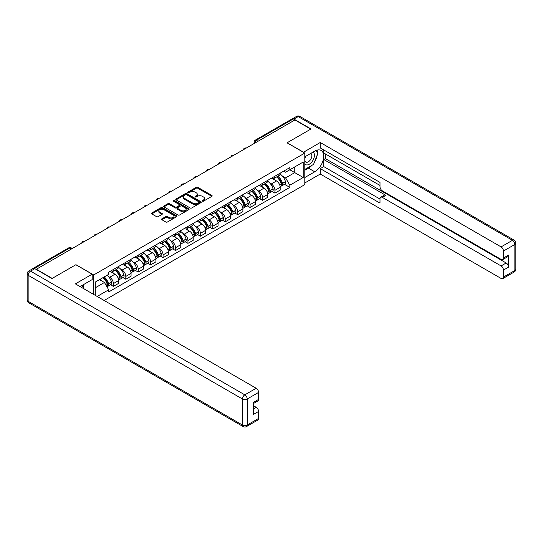 <?xml version="1.0" encoding="UTF-8"?>
<svg xmlns="http://www.w3.org/2000/svg" width="543" height="543" viewBox="0 0 543 543"><rect width="100%" height="100%" fill="white"/><g stroke="black" fill="none" stroke-linecap="round" stroke-linejoin="round"><path stroke-width="0.81" d="M202.458 201.148A0.774 0.448 0 0 0 203.55 201.148L211.858 196.349A1.106 0.638 0 0 0 212.184 195.901A1.106 0.638 0 0 0 211.858 195.446L197.788 187.321A1.106 0.638 0 0 0 196.22 187.321L187.912 192.12A0.774 0.448 0 0 0 189.012 192.751L190.084 192.127A3.536 2.043 0 0 1 195.086 192.127L196.261 192.806A3.536 2.043 0 0 1 197.299 194.251A3.536 2.043 0 0 1 196.261 195.697L195.188 196.315A0.774 0.448 0 0 0 196.281 196.946L197.353 196.328A3.536 2.043 0 0 1 202.363 196.328L203.53 197.007A3.536 2.043 0 0 1 204.568 198.446A3.536 2.043 0 0 1 203.53 199.892L202.458 200.516A0.774 0.448 0 0 0 202.458 201.148L202.458 200.516M161.895 218.829A1.106 0.638 0 0 0 161.57 219.284A1.106 0.638 0 0 0 161.895 219.732L165.846 222.012A1.106 0.638 0 0 0 167.407 222.012L176.638 216.684A1.106 0.638 0 0 0 176.957 216.236A1.106 0.638 0 0 0 176.638 215.781L162.561 207.657A1.106 0.638 0 0 0 160.999 207.657L151.768 212.985A1.106 0.638 0 0 0 151.449 213.44A1.106 0.638 0 0 0 151.768 213.888L156.54 216.643A1.106 0.638 0 0 0 158.101 216.643L162.052 214.363A1.106 0.638 0 0 0 162.377 213.908A1.106 0.638 0 0 0 162.052 213.46L159.69 212.096A2.959 1.71 0 0 1 158.821 210.888A2.959 1.71 0 0 1 160.647 209.306A2.959 1.71 0 0 1 163.871 209.679L173.136 215.028A2.959 1.71 0 0 1 174.004 216.236A2.959 1.71 0 0 1 172.179 217.811A2.959 1.71 0 0 1 168.954 217.444L167.407 216.555A1.106 0.638 0 0 0 165.846 216.555L161.895 218.829L161.895 219.732M93.701 274.948L75.939 264.692L52.196 278.396L36.347 269.247L294.917 119.962L310.772 129.112L287.037 142.816L304.799 153.072L93.701 274.948L93.701 294.449M190.159 207.976A1.106 0.638 0 0 0 191.727 207.976L200.951 202.648A1.106 0.638 0 0 0 201.277 202.2A1.106 0.638 0 0 0 200.951 201.745L186.88 193.62A1.106 0.638 0 0 0 185.312 193.62L176.088 198.948A1.106 0.638 0 0 0 175.762 199.396A1.106 0.638 0 0 0 176.088 199.851L190.159 207.976M173.699 201.317A0.774 0.448 0 0 1 174.486 201.426L188.781 209.679L179.57 214.994A1.106 0.638 0 0 1 178.002 214.994L163.932 206.869L163.932 205.967A1.106 0.638 0 0 0 163.606 206.415A1.106 0.638 0 0 0 163.932 206.869M163.932 205.967L167.875 203.686A1.106 0.638 0 0 1 169.443 203.686L175.151 206.985A1.106 0.638 0 0 0 176.713 206.985L179.333 205.471A1.106 0.638 0 0 0 179.658 205.016A1.106 0.638 0 0 0 179.333 204.568L173.387 201.134A0.774 0.448 0 0 1 174.486 200.503L188.794 208.763A1.106 0.638 0 0 1 189.12 209.218A1.106 0.638 0 0 1 188.794 209.666L188.794 208.763M104.134 300.476L304.799 184.62L304.799 153.072M33.055 268.527A2.253 1.303 -120 0 0 32.75 268.629A2.253 1.303 -120 0 0 32.505 268.846M258.04 141.255L256.364 140.284A2.253 1.303 60 0 0 255.237 140.175L291.326 119.345A2.253 1.303 60 0 1 292.453 119.453L256.364 140.284A2.253 1.303 120 0 0 254.769 143.047L254.769 143.142M294.123 120.417L292.453 119.453M274.928 176.204A5.179 2.993 60 0 1 273.855 178.532L279.109 175.498A5.179 2.993 -120 0 0 280.181 173.169M269.932 183.215L271.262 183.982A5.179 2.993 60 0 1 274.928 190.328L280.181 187.287A5.179 2.993 -120 0 0 276.516 180.941L272.756 178.769M280.181 187.287L280.181 190.098L274.928 193.132L272.077 191.482M273.855 178.532A5.179 2.993 60 0 1 271.303 178.301M274.928 190.328L274.928 193.132M262.5 183.378A5.179 2.993 60 0 1 261.427 185.706L266.681 182.672A5.179 2.993 -120 0 0 267.753 180.344M259.649 198.657L262.5 200.306L267.753 197.272L267.753 194.462A5.179 2.993 -120 0 0 264.095 188.116L260.328 185.944M261.427 185.706A5.179 2.993 60 0 1 258.875 185.475M257.511 190.389L258.835 191.156A5.179 2.993 60 0 1 262.5 197.503L262.5 200.306M250.072 190.559A5.179 2.993 60 0 1 248.999 192.88L254.253 189.846A5.179 2.993 -120 0 0 255.332 187.518M247.221 205.838L250.072 207.48L255.332 204.446L255.332 201.643A5.179 2.993 -120 0 0 251.667 195.29L247.9 193.118M248.999 192.88A5.179 2.993 60 0 1 246.447 192.65M245.083 197.564L246.407 198.331A5.179 2.993 60 0 1 250.072 204.677L250.072 207.48M237.644 197.733A5.179 2.993 60 0 1 236.572 200.055L241.832 197.021A5.179 2.993 -120 0 0 242.904 194.693M234.793 213.012L237.644 214.655L242.904 211.621L242.904 208.817A5.179 2.993 -120 0 0 239.239 202.464L235.472 200.292M236.572 200.055A5.179 2.993 60 0 1 234.019 199.824M232.655 204.738L233.979 205.505A5.179 2.993 60 0 1 237.644 211.851L237.644 214.655M225.216 204.908A5.179 2.993 60 0 1 224.144 207.229L229.404 204.195A5.179 2.993 -120 0 0 230.476 201.867M222.365 220.186L225.216 221.829L230.476 218.795L230.476 215.992A5.179 2.993 -120 0 0 226.811 209.639L223.051 207.467M224.144 207.229A5.179 2.993 60 0 1 221.592 206.998M220.227 211.913L221.551 212.68A5.179 2.993 60 0 1 225.216 219.026L225.216 221.829M212.788 212.082A5.179 2.993 60 0 1 211.716 214.404L216.976 211.37A5.179 2.993 -120 0 0 218.048 209.041M209.937 227.361L212.788 229.003L218.048 225.969L218.048 223.166A5.179 2.993 -120 0 0 214.383 216.82L210.623 214.641M211.716 214.404A5.179 2.993 60 0 1 209.164 214.173M207.799 219.087L209.13 219.854A5.179 2.993 60 0 1 212.788 226.2L212.788 229.003M200.367 219.257A5.179 2.993 60 0 1 199.288 221.578L204.548 218.544A5.179 2.993 -120 0 0 205.621 216.216M197.509 234.535L200.367 236.178L205.621 233.144L205.621 230.341A5.179 2.993 -120 0 0 201.955 223.994L198.195 221.815M199.288 221.578A5.179 2.993 60 0 1 196.742 221.347M195.371 226.261L196.702 227.028A5.179 2.993 60 0 1 200.367 233.375L200.367 236.178M187.939 226.431A5.179 2.993 60 0 1 186.867 228.752L192.12 225.718A5.179 2.993 -120 0 0 193.193 223.39M185.088 241.71L187.939 243.352L193.193 240.318L193.193 237.515A5.179 2.993 -120 0 0 189.527 231.169L185.767 228.99M186.867 228.752A5.179 2.993 60 0 1 184.315 228.522M182.95 233.436L184.274 234.203A5.179 2.993 60 0 1 187.939 240.549L187.939 243.352M175.511 233.605A5.179 2.993 60 0 1 174.439 235.927L179.692 232.893A5.179 2.993 -120 0 0 180.765 230.565M172.66 248.884L175.511 250.527L180.765 247.493L180.765 244.689A5.179 2.993 -120 0 0 177.106 238.343L173.339 236.171M174.439 235.927A5.179 2.993 60 0 1 171.887 235.696M170.522 240.61L171.846 241.377A5.179 2.993 60 0 1 175.511 247.723L175.511 250.527M163.083 240.78A5.179 2.993 60 0 1 162.011 243.101L167.264 240.067A5.179 2.993 -120 0 0 168.344 237.746M160.233 256.058L163.083 257.701L168.344 254.667L168.344 251.864A5.179 2.993 -120 0 0 164.678 245.517L160.911 243.345M162.011 243.101A5.179 2.993 60 0 1 159.459 242.87M158.094 247.784L159.418 248.551A5.179 2.993 60 0 1 163.083 254.898L163.083 257.701M150.655 247.954A5.179 2.993 60 0 1 149.583 250.275L154.843 247.241A5.179 2.993 -120 0 0 155.916 244.92M147.805 263.233L150.655 264.875L155.916 261.841L155.916 259.038A5.179 2.993 -120 0 0 152.25 252.692L148.483 250.52M149.583 250.275A5.179 2.993 60 0 1 147.031 250.045M145.667 254.959L146.99 255.726A5.179 2.993 60 0 1 150.655 262.072L150.655 264.875M138.227 255.129A5.179 2.993 60 0 1 137.155 257.457L142.415 254.416A5.179 2.993 -120 0 0 143.488 252.095M135.377 270.407L138.227 272.05L143.488 269.016L143.488 266.213A5.179 2.993 -120 0 0 139.822 259.866L136.062 257.694M137.155 257.457A5.179 2.993 60 0 1 134.603 257.219M133.239 262.133L134.562 262.9A5.179 2.993 60 0 1 138.227 269.247L138.227 272.05M125.8 262.303A5.179 2.993 60 0 1 124.727 264.631L129.987 261.59A5.179 2.993 -120 0 0 131.06 259.269M122.949 277.582L125.8 279.224L131.06 276.19L131.06 273.387A5.179 2.993 -120 0 0 127.395 267.041L123.634 264.869M124.727 264.631A5.179 2.993 60 0 1 122.175 264.393M120.811 269.308L122.141 270.075A5.179 2.993 60 0 1 125.8 276.421L125.8 279.224M113.378 269.477A5.179 2.993 60 0 1 112.299 271.805L117.559 268.765A5.179 2.993 -120 0 0 118.632 266.443M110.528 284.756L113.378 286.399L118.632 283.365L118.632 280.561A5.179 2.993 -120 0 0 114.967 274.215L111.206 272.043M112.299 271.805A5.179 2.993 60 0 1 109.754 271.568M108.383 276.482L109.713 277.249A5.179 2.993 60 0 1 113.378 283.595L113.378 286.399M283.724 171.126L285.598 172.206L303.204 162.038L294.761 166.918L294.761 172.62L285.598 177.907L282.36 176.041M95.29 295.372L95.29 282.075L108.675 274.351L108.675 272.192L289.819 167.604L289.819 169.769L303.204 177.493L289.819 185.224L285.598 177.907M303.204 162.038L303.204 177.493M95.29 287.783L104.453 282.489L108.675 289.806L108.675 291.964L289.819 187.383L289.819 185.224M108.675 289.806L97.163 296.451M104.453 282.489L99.512 279.638M284.498 184.308L289.819 187.383M202.77 201.256L203.53 200.815A3.536 2.043 0 0 0 204.568 199.369L204.568 198.446M197.299 194.251L197.299 195.168A3.536 2.043 0 0 1 196.261 196.614L195.494 197.055M211.845 196.356L197.788 188.245A1.106 0.638 0 0 0 196.22 188.245L188.224 192.86M200.951 201.745L200.951 202.648L186.88 194.537A1.106 0.638 0 0 0 185.312 194.537L176.102 199.858L176.088 198.948M198.996 202.512A0.774 0.448 0 0 0 198.996 201.881L186.643 194.747A0.774 0.448 0 0 0 185.55 194.747L184.416 195.405A3.536 2.043 0 0 0 183.378 196.844A3.536 2.043 0 0 0 184.416 198.29L192.86 203.17A3.536 2.043 0 0 0 197.862 203.17L198.996 202.512L198.996 203.435A0.774 0.448 0 0 0 199.227 203.116L199.227 202.2M183.378 196.844L183.378 197.767A3.536 2.043 0 0 0 184.416 199.213L184.416 198.29M198.996 203.435L197.862 204.087A3.536 2.043 0 0 1 192.86 204.087L184.416 199.213M163.945 206.876L167.875 204.609L167.875 203.686M179.658 205.016L179.658 205.94A1.106 0.638 0 0 1 179.333 206.388L176.713 207.901A1.106 0.638 0 0 1 175.151 207.901L169.443 204.609A1.106 0.638 0 0 0 167.875 204.609M181.07 210.399A2.959 1.71 0 0 0 184.294 210.772A2.959 1.71 0 0 0 186.12 209.191A2.959 1.71 0 0 0 185.258 207.989L181.993 206.102A1.106 0.638 0 0 0 180.425 206.102L177.805 207.616A1.106 0.638 0 0 0 177.486 208.064A1.106 0.638 0 0 0 177.805 208.519L181.07 210.399L181.07 211.322A2.959 1.71 0 0 0 184.294 211.689A2.959 1.71 0 0 0 186.12 210.114L186.12 209.191M177.486 208.064L177.486 208.987A1.106 0.638 0 0 0 177.805 209.435L177.805 208.519M181.07 211.322L177.805 209.435M174.004 216.236L174.004 217.152A2.959 1.71 0 0 1 172.179 218.734A2.959 1.71 0 0 1 168.954 218.361L167.407 217.471A1.106 0.638 0 0 0 165.846 217.471L161.909 219.745M158.821 210.888L158.821 211.804A2.959 1.71 0 0 0 159.69 213.012L159.69 212.096M162.038 214.37L159.69 213.012M176.618 216.698L162.561 208.58A1.106 0.638 0 0 0 160.999 208.58L151.782 213.894M276.882 176.787A7.1 4.1 60 0 1 276.916 176.808A7.1 4.1 60 0 1 281.586 183.174L281.627 183.324A1.378 0.794 60 0 1 281.41 184.403A1.378 0.794 60 0 1 281.383 184.423M276.57 176.964A8.559 4.941 60 0 1 281.274 184.029L281.315 184.172A2.844 1.643 60 0 1 280.867 186.405L280.161 186.819M281.355 185.781A2.844 1.643 -120 0 0 282.143 185.672A2.844 1.643 -120 0 0 282.591 183.439L282.55 183.29A8.559 4.941 -120 0 0 277.846 176.231M280.073 174.079A8.559 4.941 60 0 1 285.455 181.613L285.503 181.762A2.844 1.643 60 0 1 285.048 183.996L282.143 185.672M273.652 178.633A8.559 4.941 60 0 1 275.437 180.317M279.604 180.33L280.69 180.962M303.442 152.291L320.255 142.497L501.08 246.895L512.47 240.318L298.188 116.602L293.885 119.087L311.01 128.976L287.111 142.768L303.442 152.196M304.799 156.846L314.757 151.097A12.672 7.317 120 0 1 321.089 150.465A12.672 7.317 120 0 1 323.037 160.626A12.672 7.317 120 0 1 314.757 171.792L304.799 177.541M304.799 182.971L320.255 174.045L320.255 168.615L379.998 203.109L379.998 198.786A3.38 1.948 -120 0 1 380.697 197.238A3.38 1.948 -120 0 1 382.387 197.408L501.08 265.934L506.178 262.988A3.38 1.948 60 0 1 508.567 267.129L508.567 255.081A3.38 1.948 60 0 1 507.868 256.629L502.77 259.574A3.38 1.948 -120 0 0 503.47 258.027L503.47 251.036A3.38 1.948 -120 0 0 501.08 246.895M325.352 153.9L325.352 158.59L323.757 159.513L323.757 166.592L320.255 168.615M323.757 149.943L323.757 152.983L379.998 185.448M502.77 259.574A3.38 1.948 -120 0 1 501.08 259.405L382.387 190.878A3.38 1.948 -120 0 1 379.998 186.738L379.998 182.414L320.255 147.92L320.255 142.497M320.255 174.045L501.08 278.444A3.38 1.948 -120 0 0 502.77 278.613A3.38 1.948 -120 0 0 503.47 277.066L503.47 270.075A3.38 1.948 -120 0 0 501.08 265.934M293.885 119.087A3.38 1.948 -120 0 0 292.195 118.917A3.38 1.948 -120 0 0 291.835 119.243M323.757 159.513L385.89 195.385L382.387 197.408M325.352 158.59L506.178 262.988M323.757 166.592L379.998 199.064M380.697 197.238L384.2 195.215A3.38 1.948 60 0 1 385.89 195.385M304.799 170.271L308.465 168.16A12.672 7.317 120 0 0 311.974 165.303M314.492 161.984A12.672 7.317 120 0 0 317.221 154.952M317.424 152.685A12.672 7.317 120 0 0 317.112 150.099M34.833 268.649L30.53 271.133A3.38 1.948 -120 0 0 28.84 270.964L33.143 268.48A3.38 1.948 60 0 1 34.833 268.649L51.958 278.539L75.857 264.74L92.188 274.167L92.188 279.597L80.873 286.127A12.672 7.317 120 0 0 80.113 286.602M92.188 274.167L75.375 283.874L256.208 388.272A3.38 1.948 60 0 1 258.597 392.413L258.597 399.404A3.38 1.948 60 0 1 257.898 400.951L253.5 403.49M83.507 287.661L83.507 284.607M253.5 408.872L256.208 407.311A3.38 1.948 60 0 1 258.597 411.451L258.597 418.443A3.38 1.948 60 0 1 257.898 419.99L246.502 426.567A3.38 1.948 -120 0 0 247.201 425.02L258.597 418.443M258.597 399.404L253.5 402.343L253.5 414.397L258.597 411.451M256.208 407.311L253.5 405.75M304.799 163.884A7.324 4.229 120 0 0 310.623 163.253A7.324 4.229 120 0 0 314.438 155.278A7.324 4.229 120 0 0 313.107 152.047M305.41 156.493A7.324 4.229 120 0 0 304.799 157.809M304.799 160.26A5.016 2.891 120 0 0 305.811 162.065A5.016 2.891 120 0 0 309.673 160.721A5.016 2.891 120 0 0 311.858 155.678A5.016 2.891 120 0 0 310.82 153.384A5.016 2.891 120 0 0 310.806 153.377M305.824 156.248A5.016 2.891 120 0 0 304.799 159.255M315.904 150.52L317.859 153.302L313.562 164.386L304.956 169.355M81.979 285.489L83.982 288.333L83.819 288.747M264.455 183.962A7.1 4.1 60 0 1 264.489 183.982A7.1 4.1 60 0 1 269.158 190.349L269.199 190.498A1.378 0.794 60 0 1 268.982 191.577A1.378 0.794 60 0 1 268.955 191.598M264.142 184.138A8.559 4.941 60 0 1 268.846 191.204L268.894 191.346A2.844 1.643 60 0 1 268.439 193.579L267.733 193.994M268.928 192.955A2.844 1.643 -120 0 0 269.715 192.846A2.844 1.643 -120 0 0 270.163 190.613L270.122 190.464A8.559 4.941 -120 0 0 265.418 183.405M267.651 181.253A8.559 4.941 60 0 1 273.034 188.788L273.075 188.937A2.844 1.643 60 0 1 272.627 191.17L269.715 192.846M261.224 185.808A8.559 4.941 60 0 1 263.009 187.498M267.176 187.505L268.269 188.136M252.027 191.136A7.1 4.1 60 0 1 252.061 191.156A7.1 4.1 60 0 1 256.73 197.523L256.778 197.672A1.378 0.794 60 0 1 256.554 198.752A1.378 0.794 60 0 1 256.527 198.772M251.714 191.312A8.559 4.941 60 0 1 256.425 198.378L256.466 198.521A2.844 1.643 60 0 1 256.018 200.761L255.305 201.168M256.5 200.129A2.844 1.643 -120 0 0 257.287 200.021A2.844 1.643 -120 0 0 257.742 197.788L257.694 197.638A8.559 4.941 -120 0 0 252.99 190.579M255.224 188.428A8.559 4.941 60 0 1 260.606 195.962L260.647 196.111A2.844 1.643 60 0 1 260.199 198.344L257.287 200.021M248.796 192.982A8.559 4.941 60 0 1 250.588 194.672M254.748 194.679L255.841 195.31M239.599 198.31A7.1 4.1 60 0 1 239.639 198.331A7.1 4.1 60 0 1 244.309 204.697L244.35 204.847A1.378 0.794 60 0 1 244.133 205.926A1.378 0.794 60 0 1 244.099 205.946M239.293 198.487A8.559 4.941 60 0 1 243.997 205.553L244.038 205.695A2.844 1.643 60 0 1 243.59 207.935L242.877 208.342M244.072 207.304A2.844 1.643 -120 0 0 244.859 207.195A2.844 1.643 -120 0 0 245.314 204.962L245.266 204.813A8.559 4.941 -120 0 0 240.563 197.754M242.796 195.602A8.559 4.941 60 0 1 248.178 203.136L248.219 203.286A2.844 1.643 60 0 1 247.771 205.519L244.859 207.195M236.368 200.157A8.559 4.941 60 0 1 238.16 201.847M242.321 201.853L243.413 202.485M227.171 205.485A7.1 4.1 60 0 1 227.212 205.505A7.1 4.1 60 0 1 231.881 211.872L231.922 212.021A1.378 0.794 60 0 1 231.705 213.1A1.378 0.794 60 0 1 231.671 213.121M226.865 205.661A8.559 4.941 60 0 1 231.569 212.727L231.61 212.876A2.844 1.643 60 0 1 231.162 215.109L230.456 215.517M231.651 214.478A2.844 1.643 -120 0 0 232.438 214.37A2.844 1.643 -120 0 0 232.886 212.137L232.845 211.987A8.559 4.941 -120 0 0 228.135 204.928M230.368 202.777A8.559 4.941 60 0 1 235.75 210.311L235.791 210.46A2.844 1.643 60 0 1 235.343 212.693L232.438 214.37M223.94 207.331A8.559 4.941 60 0 1 225.732 209.021M229.893 209.028L230.985 209.659M214.75 212.659A7.1 4.1 60 0 1 214.784 212.68A7.1 4.1 60 0 1 219.453 219.046L219.494 219.196A1.378 0.794 60 0 1 219.277 220.275A1.378 0.794 60 0 1 219.243 220.295M214.437 212.836A8.559 4.941 60 0 1 219.141 219.901L219.182 220.051A2.844 1.643 60 0 1 218.734 222.284L218.028 222.691M219.223 221.653A2.844 1.643 -120 0 0 220.01 221.544A2.844 1.643 -120 0 0 220.458 219.311L220.417 219.162A8.559 4.941 -120 0 0 215.714 212.103M217.94 209.951A8.559 4.941 60 0 1 223.322 217.485L223.363 217.634A2.844 1.643 60 0 1 222.915 219.867L220.01 221.544M211.519 214.505A8.559 4.941 60 0 1 213.304 216.195M217.465 216.202L218.557 216.833M202.322 219.834A7.1 4.1 60 0 1 202.356 219.854A7.1 4.1 60 0 1 207.026 226.221L207.066 226.37A1.378 0.794 60 0 1 206.849 227.449A1.378 0.794 60 0 1 206.815 227.469M202.01 220.01A8.559 4.941 60 0 1 206.713 227.076L206.754 227.225A2.844 1.643 60 0 1 206.306 229.458L205.6 229.865M206.795 228.827A2.844 1.643 -120 0 0 207.582 228.718A2.844 1.643 -120 0 0 208.03 226.485L207.989 226.336A8.559 4.941 -120 0 0 203.286 219.277M205.512 217.125A8.559 4.941 60 0 1 210.894 224.659L210.935 224.809A2.844 1.643 60 0 1 210.487 227.042L207.582 228.718M199.091 221.68A8.559 4.941 60 0 1 200.876 223.37M205.037 223.377L206.13 224.008M189.894 227.008A7.1 4.1 60 0 1 189.928 227.028A7.1 4.1 60 0 1 194.598 233.395L194.638 233.544A1.378 0.794 60 0 1 194.421 234.624A1.378 0.794 60 0 1 194.394 234.644M189.582 227.184A8.559 4.941 60 0 1 194.285 234.25L194.326 234.4A2.844 1.643 60 0 1 193.878 236.633L193.172 237.04M194.367 236.001A2.844 1.643 -120 0 0 195.154 235.893A2.844 1.643 -120 0 0 195.602 233.66L195.561 233.517A8.559 4.941 -120 0 0 190.858 226.451M193.084 224.3A8.559 4.941 60 0 1 198.466 231.834L198.514 231.983A2.844 1.643 60 0 1 198.059 234.216L195.154 235.893M186.663 228.854A8.559 4.941 60 0 1 188.448 230.544M192.616 230.551L193.702 231.182M177.466 234.182A7.1 4.1 60 0 1 177.5 234.203A7.1 4.1 60 0 1 182.17 240.569L182.21 240.719A1.378 0.794 60 0 1 181.993 241.798A1.378 0.794 60 0 1 181.966 241.818M177.154 234.359A8.559 4.941 60 0 1 181.857 241.425L181.905 241.574A2.844 1.643 60 0 1 181.45 243.807L180.744 244.214M181.939 243.176A2.844 1.643 -120 0 0 182.726 243.067A2.844 1.643 -120 0 0 183.174 240.834L183.134 240.692A8.559 4.941 -120 0 0 178.43 233.626M180.663 231.481A8.559 4.941 60 0 1 186.045 239.008L186.086 239.158A2.844 1.643 60 0 1 185.638 241.391L182.726 243.067M174.235 236.029A8.559 4.941 60 0 1 176.02 237.719M180.188 237.725L181.281 238.357M165.038 241.357A7.1 4.1 60 0 1 165.072 241.377A7.1 4.1 60 0 1 169.742 247.744L169.789 247.893A1.378 0.794 60 0 1 169.565 248.972A1.378 0.794 60 0 1 169.538 248.993M164.726 241.533A8.559 4.941 60 0 1 169.436 248.599L169.477 248.748A2.844 1.643 60 0 1 169.029 250.981L168.316 251.389M169.511 250.35A2.844 1.643 -120 0 0 170.298 250.242A2.844 1.643 -120 0 0 170.753 248.008L170.706 247.866A8.559 4.941 -120 0 0 166.002 240.8M168.235 238.655A8.559 4.941 60 0 1 173.617 246.183L173.658 246.332A2.844 1.643 60 0 1 173.21 248.565L170.298 250.242M161.807 243.203A8.559 4.941 60 0 1 163.599 244.893M167.76 244.907L168.853 245.531M152.61 248.531A7.1 4.1 60 0 1 152.651 248.551A7.1 4.1 60 0 1 157.321 254.918L157.361 255.067A1.378 0.794 60 0 1 157.144 256.147A1.378 0.794 60 0 1 157.11 256.167M152.305 248.708A8.559 4.941 60 0 1 157.008 255.773L157.049 255.923A2.844 1.643 60 0 1 156.601 258.156L155.895 258.563M157.083 257.525A2.844 1.643 -120 0 0 157.877 257.416A2.844 1.643 -120 0 0 158.325 255.183L158.284 255.04A8.559 4.941 -120 0 0 153.574 247.975M155.807 245.83A8.559 4.941 60 0 1 161.19 253.357L161.23 253.506A2.844 1.643 60 0 1 160.782 255.739L157.877 257.416M149.379 250.377A8.559 4.941 60 0 1 151.171 252.067M155.332 252.081L156.425 252.705M140.182 255.705A7.1 4.1 60 0 1 140.223 255.726A7.1 4.1 60 0 1 144.893 262.093L144.933 262.242A1.378 0.794 60 0 1 144.716 263.328A1.378 0.794 60 0 1 144.682 263.341M139.877 255.882A8.559 4.941 60 0 1 144.581 262.948L144.621 263.097A2.844 1.643 60 0 1 144.173 265.33L143.467 265.737M144.662 264.699A2.844 1.643 -120 0 0 145.449 264.59A2.844 1.643 -120 0 0 145.897 262.357L145.857 262.215A8.559 4.941 -120 0 0 141.146 255.149M143.379 253.004A8.559 4.941 60 0 1 148.762 260.531L148.802 260.681A2.844 1.643 60 0 1 148.354 262.914L145.449 264.59M136.951 257.552A8.559 4.941 60 0 1 138.743 259.242M142.904 259.255L143.997 259.88M127.761 262.88A7.1 4.1 60 0 1 127.795 262.9A7.1 4.1 60 0 1 132.465 269.267L132.506 269.416A1.378 0.794 60 0 1 132.288 270.502A1.378 0.794 60 0 1 132.254 270.516M127.449 263.056A8.559 4.941 60 0 1 132.153 270.122L132.193 270.271A2.844 1.643 60 0 1 131.745 272.505L131.039 272.912M132.234 271.873A2.844 1.643 -120 0 0 133.021 271.765A2.844 1.643 -120 0 0 133.469 269.532L133.429 269.389A8.559 4.941 -120 0 0 128.725 262.323M130.951 260.178A8.559 4.941 60 0 1 136.334 267.706L136.374 267.855A2.844 1.643 60 0 1 135.926 270.088L133.021 271.765M124.53 264.726A8.559 4.941 60 0 1 126.315 266.416M130.476 266.43L131.569 267.054M115.333 270.054A7.1 4.1 60 0 1 115.367 270.075A7.1 4.1 60 0 1 120.037 276.441L120.078 276.591A1.378 0.794 60 0 1 119.86 277.677A1.378 0.794 60 0 1 119.827 277.69M115.021 270.231A8.559 4.941 60 0 1 119.725 277.297L119.765 277.446A2.844 1.643 60 0 1 119.317 279.679L118.612 280.086M119.806 279.048A2.844 1.643 -120 0 0 120.594 278.939A2.844 1.643 -120 0 0 121.041 276.706L121.001 276.563A8.559 4.941 -120 0 0 116.297 269.498M118.523 267.353A8.559 4.941 60 0 1 123.906 274.88L123.953 275.029A2.844 1.643 60 0 1 123.499 277.263L120.594 278.939M112.102 271.9A8.559 4.941 60 0 1 113.887 273.591M118.048 273.604L119.141 274.235M103.285 277.459A7.1 4.1 60 0 1 107.609 283.616L107.65 283.765A1.378 0.794 60 0 1 107.433 284.851A1.378 0.794 60 0 1 107.405 284.865M102.926 277.67A8.559 4.941 60 0 1 107.297 284.471L107.344 284.62A2.844 1.643 60 0 1 106.951 286.813M107.378 286.222A2.844 1.643 -120 0 0 108.166 286.113A2.844 1.643 -120 0 0 108.614 283.88L108.573 283.738A8.559 4.941 -120 0 0 104.202 276.937M107.107 275.253A8.559 4.941 60 0 1 111.485 282.055L111.525 282.204A2.844 1.643 60 0 1 111.071 284.437L108.166 286.113M100.021 279.346A8.559 4.941 60 0 1 101.46 280.765M105.627 280.779L106.713 281.41M254.85 143.094L254.769 143.047A2.253 1.303 0 0 1 254.11 142.13L254.11 143.522M125.8 276.421L131.06 273.387M138.227 269.247L143.488 266.213M150.655 262.072L155.916 259.038M163.083 254.898L168.344 251.864M175.511 247.723L180.765 244.689M187.939 240.549L193.193 237.515M200.367 233.375L205.621 230.341M212.788 226.2L218.048 223.166M225.216 219.026L230.476 215.992M237.644 211.851L242.904 208.817M250.072 204.677L255.332 201.643M262.5 197.503L267.753 194.462M113.378 283.595L118.632 280.561M109.713 277.249L114.967 274.215M122.141 270.075L127.395 267.041M134.562 262.9L139.822 259.866M146.99 255.726L152.25 252.692M159.418 248.551L164.678 245.517M171.846 241.377L177.106 238.343M184.274 234.203L189.527 231.169M196.702 227.028L201.955 223.994M209.13 219.854L214.383 216.82M221.551 212.68L226.811 209.639M233.979 205.505L239.239 202.464M246.407 198.331L251.667 195.29M258.835 191.156L264.095 188.116M271.262 183.982L276.516 180.941M246.027 148.185A2.253 1.303 120 0 0 245.036 148.762M233.599 155.359A2.253 1.303 120 0 0 232.608 155.936M221.177 162.533A2.253 1.303 120 0 0 220.18 163.11M208.75 169.708A2.253 1.303 120 0 0 207.752 170.285M196.322 176.882A2.253 1.303 120 0 0 195.324 177.459M183.894 184.057A2.253 1.303 120 0 0 182.896 184.634M171.466 191.231A2.253 1.303 120 0 0 170.475 191.808M159.038 198.405A2.253 1.303 120 0 0 158.047 198.982M146.61 205.587A2.253 1.303 120 0 0 145.619 206.157M134.189 212.761A2.253 1.303 120 0 0 133.191 213.331M121.761 219.935A2.253 1.303 120 0 0 120.763 220.506M109.333 227.11A2.253 1.303 120 0 0 108.335 227.68M96.905 234.284A2.253 1.303 120 0 0 95.907 234.854M84.477 241.459A2.253 1.303 120 0 0 83.486 242.029M71.635 248.87L69.959 247.907L34.392 268.439M72.294 248.49L71.085 247.798A2.253 1.303 120 0 0 69.959 247.907A2.253 1.303 60 0 0 68.832 247.798L32.75 268.629M203.53 200.815L203.53 199.892M195.188 196.946L195.188 196.315M196.261 196.614L196.261 195.697M187.912 192.751L187.912 192.12M196.22 188.245L196.22 187.321M197.788 188.245L197.788 187.321M211.858 196.349L211.858 195.446M185.312 194.537L185.312 193.62M186.88 194.537L186.88 193.62M192.86 204.087L192.86 203.17M197.862 204.087L197.862 203.17M169.443 204.609L169.443 203.686M175.151 207.901L175.151 206.985M176.713 207.901L176.713 206.985M179.333 206.388L179.333 205.471M174.486 201.426L174.486 200.503M165.846 217.471L165.846 216.555M167.407 217.471L167.407 216.555M168.954 218.361L168.954 217.444M162.052 214.363L162.052 213.46M151.768 213.888L151.768 212.985M160.999 208.58L160.999 207.657M162.561 208.58L162.561 207.657M176.638 216.684L176.638 215.781M279.76 185.075L281.315 184.172M282.591 183.439L285.503 181.762M282.55 183.29L285.455 181.613M281.274 184.016L281.695 183.772M279.706 184.932L281.274 184.029M503.47 258.027L508.567 255.081M508.567 267.129L503.47 270.075M503.47 277.066L514.859 270.489L514.859 244.459L503.47 251.036M308.465 168.16L314.757 171.792M514.859 270.489A3.38 1.948 60 0 1 514.16 272.036A3.38 3.38 0 0 0 515.85 269.111A3.38 1.948 180 0 1 514.859 270.489M514.859 244.459A3.38 1.948 0 0 0 515.85 243.074A3.38 3.38 0 0 0 514.16 240.149A3.38 1.948 -60 0 0 512.47 240.318A3.38 1.948 60 0 1 514.859 244.459M292.195 118.917L296.498 116.433A3.38 1.948 60 0 1 298.188 116.602A3.38 1.948 -60 0 1 299.879 116.433L514.16 240.149M28.84 270.964A3.38 3.38 0 0 0 27.15 273.889A3.38 1.948 180 0 0 28.141 275.274A3.38 1.948 -60 0 1 30.53 271.133L244.812 394.849A3.38 1.948 -60 0 0 242.422 398.99L28.141 275.274L28.141 301.304L242.422 425.02L242.422 398.99A3.38 1.948 0 0 0 247.201 398.99L247.201 425.02A3.38 1.948 180 0 1 242.422 425.02A3.38 1.948 -60 0 0 243.121 426.567A3.38 3.38 0 0 0 246.502 426.567M258.597 392.413L247.201 398.99A3.38 1.948 -120 0 0 244.812 394.849L256.208 388.272M28.84 302.851A3.38 1.948 -60 0 1 28.141 301.304A3.38 1.948 0 0 1 27.15 299.926A3.38 3.38 0 0 0 28.84 302.851L243.121 426.567M267.332 192.249L268.894 191.346M270.163 190.613L273.075 188.937M270.122 190.464L273.034 188.788M267.278 192.107L269.267 190.946M254.905 199.424L256.466 198.521M257.742 197.788L260.647 196.111M257.694 197.638L260.606 195.962M254.857 199.281L256.846 198.12M242.477 206.598L244.038 205.695M245.314 204.962L248.219 203.286M245.266 204.813L248.178 203.136M243.99 205.539L244.418 205.295M242.429 206.455L243.997 205.553M230.056 213.772L231.61 212.876M232.886 212.137L235.791 210.46M232.845 211.987L235.75 210.311M230.001 213.63L231.99 212.469M217.628 220.947L219.182 220.051M220.458 219.311L223.363 217.634M220.417 219.162L223.322 217.485M219.141 219.888L219.562 219.644M217.573 220.804L219.141 219.901M205.2 228.121L206.754 227.225M208.03 226.485L210.935 224.809M207.989 226.336L210.894 224.659M205.145 227.979L207.134 226.818M192.772 235.295L194.326 234.4M195.602 233.66L198.514 231.983M195.561 233.517L198.466 231.834M192.717 235.153L194.706 233.992M180.344 242.47L181.905 241.574M183.174 240.834L186.086 239.158M183.134 240.692L186.045 239.008M181.857 241.411L182.278 241.167M180.29 242.327L181.857 241.425M167.916 249.644L169.477 248.748M170.753 248.008L173.658 246.332M170.706 247.866L173.617 246.183M169.43 248.585L169.857 248.341M167.868 249.502L169.436 248.599M155.488 256.819L157.049 255.923M158.325 255.183L161.23 253.506M158.284 255.04L161.19 253.357M157.002 255.76L157.429 255.515M155.441 256.676L157.008 255.773M143.067 263.993L144.621 263.097M145.897 262.357L148.802 260.681M145.857 262.215L148.762 260.531M143.013 263.85L145.001 262.69M130.639 271.167L132.193 270.271M133.469 269.532L136.374 267.855M133.429 269.389L136.334 267.706M130.585 271.025L132.573 269.864M118.211 278.342L119.765 277.446M121.041 276.706L123.953 275.029M121.001 276.563L123.906 274.88M118.157 278.199L120.146 277.045M106.095 285.34L107.344 284.62M108.614 283.88L111.525 282.204M108.573 283.738L111.485 282.055M106.021 285.211L107.718 284.22M246.217 148.076A2.253 2.253 0 0 0 243.332 149.746M233.795 155.25A2.253 2.253 0 0 0 230.904 156.92M221.368 162.425A2.253 2.253 0 0 0 218.476 164.095M208.94 169.599A2.253 2.253 0 0 0 206.048 171.269M196.512 176.774A2.253 2.253 0 0 0 193.62 178.443M184.084 183.948A2.253 2.253 0 0 0 181.192 185.618M171.656 191.122A2.253 2.253 0 0 0 168.764 192.792M159.228 198.297A2.253 2.253 0 0 0 156.343 199.967M146.807 205.471A2.253 2.253 0 0 0 143.915 207.141M134.379 212.646A2.253 2.253 0 0 0 131.487 214.315M121.951 219.82A2.253 2.253 0 0 0 119.06 221.49M109.523 226.994A2.253 2.253 0 0 0 106.632 228.664M97.095 234.169A2.253 2.253 0 0 0 94.204 235.838M84.667 241.343A2.253 2.253 0 0 0 81.776 243.013M71.085 247.798A2.253 2.253 0 0 0 68.832 247.798M255.237 140.175A2.253 2.253 0 0 0 254.11 142.13M502.77 278.613L514.16 272.036M515.85 269.111L515.85 243.074M299.879 116.433A3.38 3.38 0 0 0 296.498 116.433M27.15 273.889L27.15 299.926"/></g></svg>
